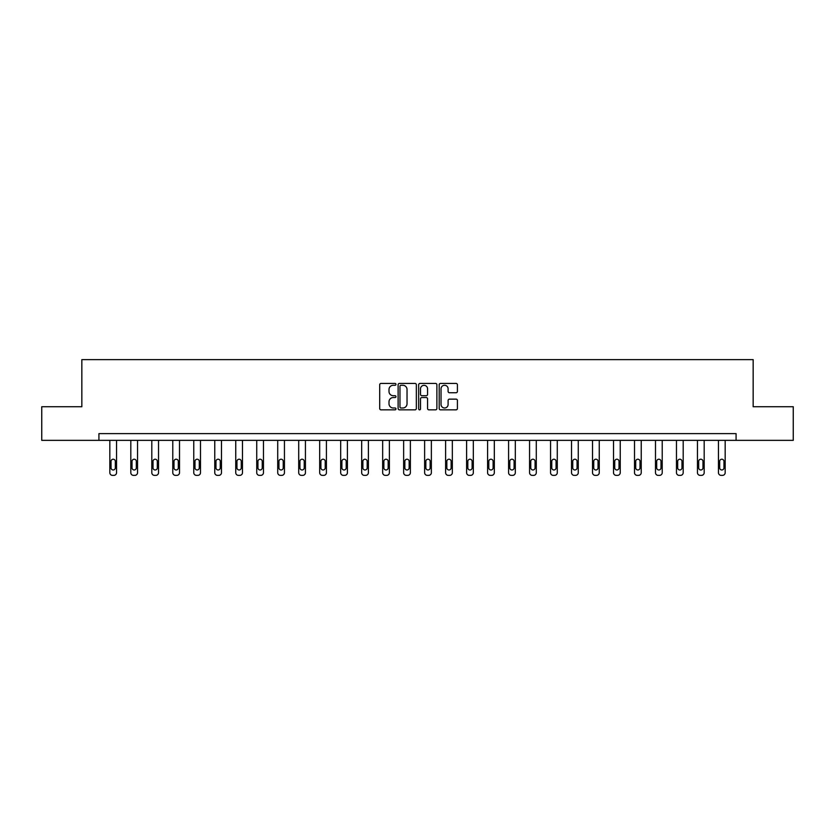 <?xml version="1.0" encoding="UTF-8"?>
<svg xmlns="http://www.w3.org/2000/svg" width="835" height="835" viewBox="0 0 835 835"><rect width="100%" height="100%" fill="white"/><g stroke="black" fill="none" stroke-linecap="round" stroke-linejoin="round"><path stroke-width="1.25" d="M395.978 384.351A0.929 0.929 0 0 0 395.049 383.432L381.021 383.432A1.326 1.326 0 0 0 379.695 384.747L379.695 408.524A1.326 1.326 0 0 0 381.021 409.839L395.049 409.839A0.929 0.929 0 0 0 395.978 408.91A0.929 0.929 0 0 0 395.049 407.991L393.233 407.991A4.227 4.227 0 0 1 389.006 403.764L389.006 401.781A4.227 4.227 0 0 1 393.233 397.554L395.049 397.554A0.929 0.929 0 0 0 395.978 396.635A0.929 0.929 0 0 0 395.049 395.707L393.233 395.707A4.227 4.227 0 0 1 389.006 391.479L389.006 389.507A4.227 4.227 0 0 1 393.233 385.279L395.049 385.279A0.929 0.929 0 0 0 395.978 384.351M456.087 392.742A1.326 1.326 0 0 0 457.413 391.417L457.413 384.747A1.326 1.326 0 0 0 456.087 383.432L440.515 383.432A1.326 1.326 0 0 0 439.189 384.747L439.189 408.524A1.326 1.326 0 0 0 440.515 409.839L456.087 409.839A1.326 1.326 0 0 0 457.413 408.524L457.413 400.466A1.326 1.326 0 0 0 456.087 399.14L449.428 399.14A1.326 1.326 0 0 0 448.103 400.466L448.103 404.453A3.528 3.528 0 0 1 444.575 407.991A3.528 3.528 0 0 1 441.037 404.453L441.037 388.807A3.528 3.528 0 0 1 444.575 385.279A3.528 3.528 0 0 1 448.103 388.807L448.103 391.417A1.326 1.326 0 0 0 449.428 392.742L456.087 392.742M98.927 440.358L41.75 440.358L41.75 406.728L81.84 406.728L81.84 359.635L753.16 359.635L753.16 406.728L793.25 406.728L793.25 440.358L736.073 440.358L736.073 433.626L98.927 433.626L98.927 440.358L736.073 440.358M416.341 384.747A1.326 1.326 0 0 0 415.026 383.432L399.443 383.432A1.326 1.326 0 0 0 398.118 384.747L398.118 408.524A1.326 1.326 0 0 0 399.443 409.839L415.026 409.839A1.326 1.326 0 0 0 416.341 408.524L416.341 384.747M419.974 383.432L435.557 383.432A1.326 1.326 0 0 1 436.882 384.747L436.882 408.524A1.326 1.326 0 0 1 435.557 409.839L428.887 409.839A1.326 1.326 0 0 1 427.572 408.524L427.572 398.88A1.326 1.326 0 0 0 426.247 397.554L421.821 397.554A1.326 1.326 0 0 0 420.506 398.88L420.506 408.91A0.929 0.929 0 0 1 419.577 409.839A0.929 0.929 0 0 1 418.659 408.91L418.659 384.747A1.326 1.326 0 0 1 419.974 383.432M400.894 385.279A0.929 0.929 0 0 0 399.965 386.198L399.965 407.062A0.929 0.929 0 0 0 400.894 407.991L402.804 407.991A4.227 4.227 0 0 0 407.031 403.764L407.031 389.507A4.227 4.227 0 0 0 402.804 385.279L400.894 385.279M427.572 388.88A3.528 3.528 0 0 0 424.034 385.342A3.528 3.528 0 0 0 420.506 388.88L420.506 394.391A1.326 1.326 0 0 0 421.821 395.707L426.247 395.707A1.326 1.326 0 0 0 427.572 394.391L427.572 388.88M116.545 440.358L116.545 472.673A2.693 2.693 0 0 1 113.863 475.365L112.516 475.365A2.693 2.693 0 0 1 109.823 472.673L109.823 440.358M115.334 467.83L115.334 461.369A2.15 2.15 0 0 0 113.184 459.219A2.15 2.15 0 0 0 111.034 461.369L111.034 467.83A2.15 2.15 0 0 0 113.184 469.98A2.15 2.15 0 0 0 115.334 467.83M137.535 440.358L137.535 472.673A2.693 2.693 0 0 1 134.842 475.365L133.506 475.365A2.693 2.693 0 0 1 130.813 472.673L130.813 440.358M136.324 467.83L136.324 461.369A2.15 2.15 0 0 0 134.174 459.219A2.15 2.15 0 0 0 132.024 461.369L132.024 467.83A2.15 2.15 0 0 0 134.174 469.98A2.15 2.15 0 0 0 136.324 467.83M158.525 440.358L158.525 472.673A2.693 2.693 0 0 1 155.832 475.365L154.485 475.365A2.693 2.693 0 0 1 151.803 472.673L151.803 440.358M157.314 467.83L157.314 461.369A2.15 2.15 0 0 0 155.164 459.219A2.15 2.15 0 0 0 153.014 461.369L153.014 467.83A2.15 2.15 0 0 0 155.164 469.98A2.15 2.15 0 0 0 157.314 467.83M179.515 440.358L179.515 472.673A2.693 2.693 0 0 1 176.822 475.365L175.475 475.365A2.693 2.693 0 0 1 172.782 472.673L172.782 440.358M178.304 467.83L178.304 461.369A2.15 2.15 0 0 0 176.143 459.219A2.15 2.15 0 0 0 173.993 461.369L173.993 467.83A2.15 2.15 0 0 0 176.143 469.98A2.15 2.15 0 0 0 178.304 467.83M200.494 440.358L200.494 472.673A2.693 2.693 0 0 1 197.811 475.365L196.465 475.365A2.693 2.693 0 0 1 193.772 472.673L193.772 440.358M199.283 467.83L199.283 461.369A2.15 2.15 0 0 0 197.133 459.219A2.15 2.15 0 0 0 194.983 461.369L194.983 467.83A2.15 2.15 0 0 0 197.133 469.98A2.15 2.15 0 0 0 199.283 467.83M221.484 440.358L221.484 472.673A2.693 2.693 0 0 1 218.791 475.365L217.455 475.365A2.693 2.693 0 0 1 214.762 472.673L214.762 440.358M220.273 467.83L220.273 461.369A2.15 2.15 0 0 0 218.123 459.219A2.15 2.15 0 0 0 215.973 461.369L215.973 467.83A2.15 2.15 0 0 0 218.123 469.98A2.15 2.15 0 0 0 220.273 467.83M242.474 440.358L242.474 472.673A2.693 2.693 0 0 1 239.781 475.365L238.434 475.365A2.693 2.693 0 0 1 235.741 472.673L235.741 440.358M241.263 467.83L241.263 461.369A2.15 2.15 0 0 0 239.113 459.219A2.15 2.15 0 0 0 236.952 461.369L236.952 467.83A2.15 2.15 0 0 0 239.113 469.98A2.15 2.15 0 0 0 241.263 467.83M263.463 440.358L263.463 472.673A2.693 2.693 0 0 1 260.77 475.365L259.424 475.365A2.693 2.693 0 0 1 256.731 472.673L256.731 440.358M262.253 467.83L262.253 461.369A2.15 2.15 0 0 0 260.092 459.219A2.15 2.15 0 0 0 257.942 461.369L257.942 467.83A2.15 2.15 0 0 0 260.092 469.98A2.15 2.15 0 0 0 262.253 467.83M284.443 440.358L284.443 472.673A2.693 2.693 0 0 1 281.76 475.365L280.414 475.365A2.693 2.693 0 0 1 277.721 472.673L277.721 440.358M283.232 467.83L283.232 461.369A2.15 2.15 0 0 0 281.082 459.219A2.15 2.15 0 0 0 278.932 461.369L278.932 467.83A2.15 2.15 0 0 0 281.082 469.98A2.15 2.15 0 0 0 283.232 467.83M305.433 440.358L305.433 472.673A2.693 2.693 0 0 1 302.74 475.365L301.393 475.365A2.693 2.693 0 0 1 298.711 472.673L298.711 440.358M304.222 467.83L304.222 461.369A2.15 2.15 0 0 0 302.072 459.219A2.15 2.15 0 0 0 299.922 461.369L299.922 467.83A2.15 2.15 0 0 0 302.072 469.98A2.15 2.15 0 0 0 304.222 467.83M326.422 440.358L326.422 472.673A2.693 2.693 0 0 1 323.73 475.365L322.383 475.365A2.693 2.693 0 0 1 319.69 472.673L319.69 440.358M325.212 467.83L325.212 461.369A2.15 2.15 0 0 0 323.061 459.219A2.15 2.15 0 0 0 320.901 461.369L320.901 467.83A2.15 2.15 0 0 0 323.061 469.98A2.15 2.15 0 0 0 325.212 467.83M347.412 440.358L347.412 472.673A2.693 2.693 0 0 1 344.719 475.365L343.373 475.365A2.693 2.693 0 0 1 340.68 472.673L340.68 440.358M346.201 467.83L346.201 461.369A2.15 2.15 0 0 0 344.041 459.219A2.15 2.15 0 0 0 341.891 461.369L341.891 467.83A2.15 2.15 0 0 0 344.041 469.98A2.15 2.15 0 0 0 346.201 467.83M368.392 440.358L368.392 472.673A2.693 2.693 0 0 1 365.709 475.365L364.363 475.365A2.693 2.693 0 0 1 361.67 472.673L361.67 440.358M367.181 467.83L367.181 461.369A2.15 2.15 0 0 0 365.031 459.219A2.15 2.15 0 0 0 362.881 461.369L362.881 467.83A2.15 2.15 0 0 0 365.031 469.98A2.15 2.15 0 0 0 367.181 467.83M389.381 440.358L389.381 472.673A2.693 2.693 0 0 1 386.688 475.365L385.342 475.365A2.693 2.693 0 0 1 382.66 472.673L382.66 440.358M388.171 467.83L388.171 461.369A2.15 2.15 0 0 0 386.02 459.219A2.15 2.15 0 0 0 383.87 461.369L383.87 467.83A2.15 2.15 0 0 0 386.02 469.98A2.15 2.15 0 0 0 388.171 467.83M410.371 440.358L410.371 472.673A2.693 2.693 0 0 1 407.678 475.365L406.332 475.365A2.693 2.693 0 0 1 403.639 472.673L403.639 440.358M409.16 467.83L409.16 461.369A2.15 2.15 0 0 0 407.01 459.219A2.15 2.15 0 0 0 404.85 461.369L404.85 467.83A2.15 2.15 0 0 0 407.01 469.98A2.15 2.15 0 0 0 409.16 467.83M431.361 440.358L431.361 472.673A2.693 2.693 0 0 1 428.668 475.365L427.322 475.365A2.693 2.693 0 0 1 424.629 472.673L424.629 440.358M430.15 467.83L430.15 461.369A2.15 2.15 0 0 0 427.99 459.219A2.15 2.15 0 0 0 425.84 461.369L425.84 467.83A2.15 2.15 0 0 0 427.99 469.98A2.15 2.15 0 0 0 430.15 467.83M452.34 440.358L452.34 472.673A2.693 2.693 0 0 1 449.658 475.365L448.311 475.365A2.693 2.693 0 0 1 445.619 472.673L445.619 440.358M451.13 467.83L451.13 461.369A2.15 2.15 0 0 0 448.98 459.219A2.15 2.15 0 0 0 446.829 461.369L446.829 467.83A2.15 2.15 0 0 0 448.98 469.98A2.15 2.15 0 0 0 451.13 467.83M473.33 440.358L473.33 472.673A2.693 2.693 0 0 1 470.637 475.365L469.291 475.365A2.693 2.693 0 0 1 466.608 472.673L466.608 440.358M472.119 467.83L472.119 461.369A2.15 2.15 0 0 0 469.969 459.219A2.15 2.15 0 0 0 467.819 461.369L467.819 467.83A2.15 2.15 0 0 0 469.969 469.98A2.15 2.15 0 0 0 472.119 467.83M494.32 440.358L494.32 472.673A2.693 2.693 0 0 1 491.627 475.365L490.281 475.365A2.693 2.693 0 0 1 487.588 472.673L487.588 440.358M493.109 467.83L493.109 461.369A2.15 2.15 0 0 0 490.959 459.219A2.15 2.15 0 0 0 488.799 461.369L488.799 467.83A2.15 2.15 0 0 0 490.959 469.98A2.15 2.15 0 0 0 493.109 467.83M515.31 440.358L515.31 472.673A2.693 2.693 0 0 1 512.617 475.365L511.27 475.365A2.693 2.693 0 0 1 508.578 472.673L508.578 440.358M514.099 467.83L514.099 461.369A2.15 2.15 0 0 0 511.938 459.219A2.15 2.15 0 0 0 509.788 461.369L509.788 467.83A2.15 2.15 0 0 0 511.938 469.98A2.15 2.15 0 0 0 514.099 467.83M536.289 440.358L536.289 472.673A2.693 2.693 0 0 1 533.607 475.365L532.26 475.365A2.693 2.693 0 0 1 529.567 472.673L529.567 440.358M535.078 467.83L535.078 461.369A2.15 2.15 0 0 0 532.928 459.219A2.15 2.15 0 0 0 530.778 461.369L530.778 467.83A2.15 2.15 0 0 0 532.928 469.98A2.15 2.15 0 0 0 535.078 467.83M557.279 440.358L557.279 472.673A2.693 2.693 0 0 1 554.586 475.365L553.24 475.365A2.693 2.693 0 0 1 550.557 472.673L550.557 440.358M556.068 467.83L556.068 461.369A2.15 2.15 0 0 0 553.918 459.219A2.15 2.15 0 0 0 551.768 461.369L551.768 467.83A2.15 2.15 0 0 0 553.918 469.98A2.15 2.15 0 0 0 556.068 467.83M578.269 440.358L578.269 472.673A2.693 2.693 0 0 1 575.576 475.365L574.229 475.365A2.693 2.693 0 0 1 571.537 472.673L571.537 440.358M577.058 467.83L577.058 461.369A2.15 2.15 0 0 0 574.908 459.219A2.15 2.15 0 0 0 572.747 461.369L572.747 467.83A2.15 2.15 0 0 0 574.908 469.98A2.15 2.15 0 0 0 577.058 467.83M599.259 440.358L599.259 472.673A2.693 2.693 0 0 1 596.566 475.365L595.219 475.365A2.693 2.693 0 0 1 592.526 472.673L592.526 440.358M598.048 467.83L598.048 461.369A2.15 2.15 0 0 0 595.887 459.219A2.15 2.15 0 0 0 593.737 461.369L593.737 467.83A2.15 2.15 0 0 0 595.887 469.98A2.15 2.15 0 0 0 598.048 467.83M620.238 440.358L620.238 472.673A2.693 2.693 0 0 1 617.545 475.365L616.209 475.365A2.693 2.693 0 0 1 613.516 472.673L613.516 440.358M619.027 467.83L619.027 461.369A2.15 2.15 0 0 0 616.877 459.219A2.15 2.15 0 0 0 614.727 461.369L614.727 467.83A2.15 2.15 0 0 0 616.877 469.98A2.15 2.15 0 0 0 619.027 467.83M641.228 440.358L641.228 472.673A2.693 2.693 0 0 1 638.535 475.365L637.188 475.365A2.693 2.693 0 0 1 634.506 472.673L634.506 440.358M640.017 467.83L640.017 461.369A2.15 2.15 0 0 0 637.867 459.219A2.15 2.15 0 0 0 635.717 461.369L635.717 467.83A2.15 2.15 0 0 0 637.867 469.98A2.15 2.15 0 0 0 640.017 467.83M662.218 440.358L662.218 472.673A2.693 2.693 0 0 1 659.525 475.365L658.178 475.365A2.693 2.693 0 0 1 655.485 472.673L655.485 440.358M661.007 467.83L661.007 461.369A2.15 2.15 0 0 0 658.857 459.219A2.15 2.15 0 0 0 656.696 461.369L656.696 467.83A2.15 2.15 0 0 0 658.857 469.98A2.15 2.15 0 0 0 661.007 467.83M683.197 440.358L683.197 472.673A2.693 2.693 0 0 1 680.515 475.365L679.168 475.365A2.693 2.693 0 0 1 676.475 472.673L676.475 440.358M681.986 467.83L681.986 461.369A2.15 2.15 0 0 0 679.836 459.219A2.15 2.15 0 0 0 677.686 461.369L677.686 467.83A2.15 2.15 0 0 0 679.836 469.98A2.15 2.15 0 0 0 681.986 467.83M704.187 440.358L704.187 472.673A2.693 2.693 0 0 1 701.494 475.365L700.158 475.365A2.693 2.693 0 0 1 697.465 472.673L697.465 440.358M702.976 467.83L702.976 461.369A2.15 2.15 0 0 0 700.826 459.219A2.15 2.15 0 0 0 698.676 461.369L698.676 467.83A2.15 2.15 0 0 0 700.826 469.98A2.15 2.15 0 0 0 702.976 467.83M725.177 440.358L725.177 472.673A2.693 2.693 0 0 1 722.484 475.365L721.137 475.365A2.693 2.693 0 0 1 718.455 472.673L718.455 440.358M723.966 467.83L723.966 461.369A2.15 2.15 0 0 0 721.816 459.219A2.15 2.15 0 0 0 719.666 461.369L719.666 467.83A2.15 2.15 0 0 0 721.816 469.98A2.15 2.15 0 0 0 723.966 467.83"/></g></svg>
